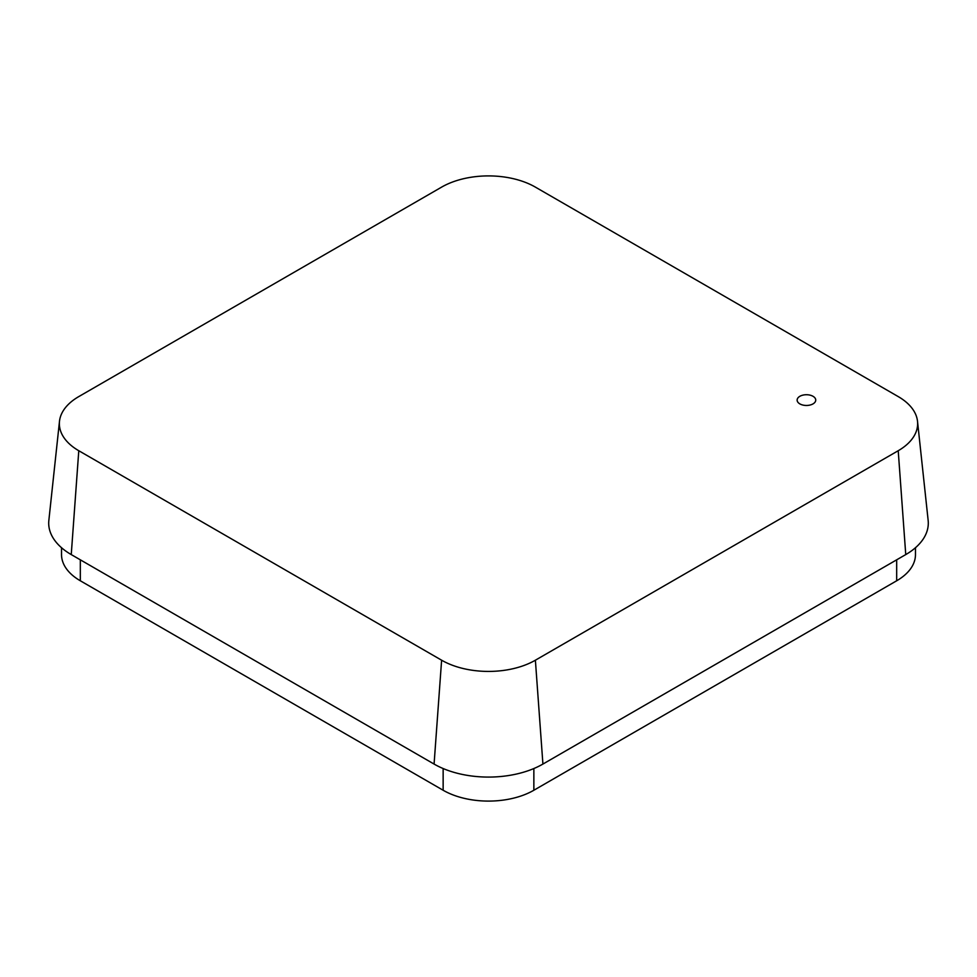 <?xml version="1.0" encoding="UTF-8"?>
<svg xmlns="http://www.w3.org/2000/svg" width="977" height="977" viewBox="0 0 977 977"><rect width="100%" height="100%" fill="white"/><g stroke="black" fill="none" stroke-linecap="round" stroke-linejoin="round"><path stroke-width="1.47" d="M915.473 547.731L915.473 554.594A64.14 37.028 180 0 1 896.678 580.778L533.857 790.246A64.14 37.028 180 0 1 443.143 790.246L80.322 580.778A64.14 37.028 180 0 1 61.527 554.594L61.527 547.731M898.217 396.589L535.384 187.12A66.302 38.286 0 0 0 441.616 187.12L78.783 396.589A66.302 38.286 0 0 0 59.487 421.295A66.302 38.286 0 0 0 78.783 450.727L441.616 660.208A66.302 38.286 0 0 0 535.384 660.208L898.217 450.727A66.302 38.286 0 0 0 917.513 421.295A66.302 38.286 0 0 0 898.217 396.589M917.513 421.295L928.15 520.411A76.963 44.441 180 0 1 905.752 554.582L542.919 764.063A76.963 44.441 180 0 1 434.081 764.063L71.248 554.582A76.963 44.441 180 0 1 48.85 520.411L59.487 421.295M813.011 396.296A9.306 5.373 180 0 1 815.734 400.094A9.306 5.373 180 0 1 806.428 405.467A9.306 5.373 180 0 1 797.134 400.094A9.306 5.373 180 0 1 802.874 395.135A9.306 5.373 180 0 1 813.011 396.296M434.081 764.063L441.616 660.208M78.783 450.727L71.248 554.582M905.752 554.582L898.217 450.727M535.384 660.208L542.919 764.063M80.322 559.821L80.322 580.778M443.143 768.545L443.143 790.246M533.857 768.545L533.857 790.246M896.678 559.821L896.678 580.778"/></g></svg>
